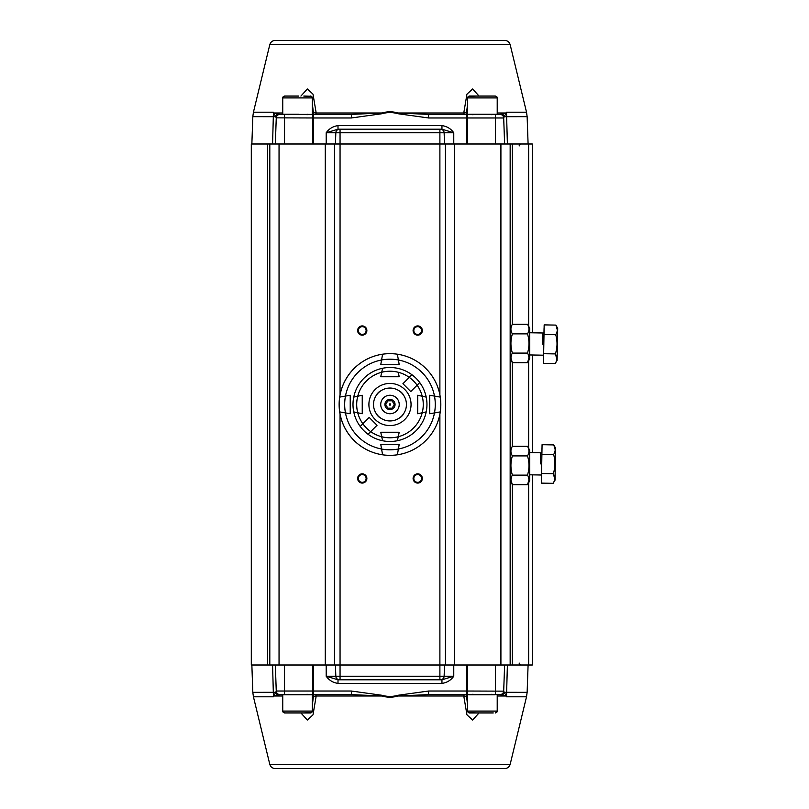 <?xml version="1.0" encoding="UTF-8"?>
<svg xmlns="http://www.w3.org/2000/svg" width="809" height="809" viewBox="0 0 809 809"><rect width="100%" height="100%" fill="white"/><g stroke="black" fill="none" stroke-linecap="round" stroke-linejoin="round"><path stroke-width="1.21" d="M532.332 665.008L532.342 474.843L532.332 665.008L528.641 665.008L528.641 482.73M267.627 665.008L267.627 143.992L251.306 143.992L251.306 665.008L528.641 665.008M267.627 143.992L532.342 143.992L532.342 332.802L532.332 143.992M269.802 665.008L269.802 143.992M334.511 665.008L334.511 143.992M422.338 330.547A4.621 4.621 0 0 1 415.401 334.542A4.621 4.621 0 0 1 415.401 326.543A4.621 4.621 0 0 1 422.338 330.547M422.338 478.453A4.621 4.621 0 0 1 415.401 482.457A4.621 4.621 0 0 1 415.401 474.458A4.621 4.621 0 0 1 422.338 478.453M366.871 330.547A4.621 4.621 0 0 1 359.934 334.542A4.621 4.621 0 0 1 359.934 326.543A4.621 4.621 0 0 1 366.871 330.547M366.871 478.453A4.621 4.621 0 0 1 359.934 482.457A4.621 4.621 0 0 1 359.934 474.458A4.621 4.621 0 0 1 366.871 478.453M445.446 665.008L445.446 143.992M510.155 665.008L510.155 143.992M528.641 448.297L528.641 360.703M528.641 326.27L528.641 143.992M532.342 452.656L532.342 354.999L532.332 452.656M366.123 478.453A3.883 3.883 0 0 0 360.298 475.095A3.883 3.883 0 0 0 360.298 481.82A3.883 3.883 0 0 0 366.123 478.453M366.123 330.547A3.883 3.883 0 0 0 360.298 327.18A3.883 3.883 0 0 0 360.298 333.905A3.883 3.883 0 0 0 366.123 330.547M421.59 478.453A3.883 3.883 0 0 0 415.765 475.095A3.883 3.883 0 0 0 415.765 481.82A3.883 3.883 0 0 0 421.59 478.453M421.59 330.547A3.883 3.883 0 0 0 415.765 327.18A3.883 3.883 0 0 0 415.765 333.905A3.883 3.883 0 0 0 421.59 330.547M312.325 711.091C312.79 711.536 312.173 712.153 310.474 712.931L284.586 712.931C282.887 712.153 282.27 711.536 282.745 711.091L312.325 711.091L312.325 694.779L282.745 694.779L282.745 711.091M298.561 96.069L284.586 96.069L298.561 96.069M298.713 114.221L282.745 114.221L298.713 114.221M493.257 712.931L469.483 712.931L493.257 712.931M494.805 694.779L467.632 694.779L494.805 694.779M467.632 97.909C467.157 97.464 467.774 96.847 469.483 96.069L495.361 96.069C497.07 96.847 497.687 97.464 497.211 97.909L467.632 97.909L467.632 114.221L497.211 114.221L497.211 97.909M477.077 96.069L485.511 96.069M527.498 446.295L529.723 450.168L529.723 480.859L527.498 484.733C529.44 481.527 529.44 478.331 527.498 475.126C529.44 468.735 529.44 462.333 527.498 455.902C529.44 452.716 529.44 449.511 527.498 446.295L512.39 446.295C510.439 449.491 510.439 452.696 512.39 455.902L527.498 455.902M528.247 476.612L528.985 479.919M528.985 479.98L527.498 484.733L512.39 484.733L510.904 479.929M510.904 479.858L511.642 476.612M512.39 455.902C510.439 462.293 510.439 468.694 512.39 475.126L527.498 475.126M512.39 475.126C510.439 478.331 510.439 481.527 512.39 484.733L510.155 480.859M527.498 324.267L529.723 328.141L529.723 358.832L527.498 362.705C529.44 359.499 529.44 356.304 527.498 353.098C529.44 346.707 529.44 340.306 527.498 333.874C529.44 330.689 529.44 327.483 527.498 324.267L512.39 324.267C510.439 327.463 510.439 330.669 512.39 333.874L527.498 333.874M528.388 354.929L528.985 357.891M528.985 357.952L527.498 362.705L512.39 362.705L510.904 357.902M510.904 357.831L511.622 354.635M512.39 333.874C510.439 340.265 510.439 346.667 512.39 353.098L527.498 353.098M512.39 353.098C510.439 356.304 510.439 359.499 512.39 362.705L510.155 358.832M497.211 711.091L497.211 694.779L497.211 711.091L495.361 712.931C497.07 712.153 497.687 711.536 497.211 711.091L467.632 711.091L497.211 711.091M472.921 694.183L472.203 694.779L472.921 694.183M312.325 97.909L312.325 114.221L312.325 97.909L310.474 96.069C312.173 96.847 312.79 97.464 312.325 97.909L282.745 97.909L282.745 114.221L282.745 97.909C282.179 97.596 282.796 96.979 284.586 96.069C282.887 96.847 282.27 97.464 282.745 97.909L312.325 97.909M288.034 114.817L287.306 114.221L288.034 114.817M281.471 694.597L313.366 694.597L279.954 694.597L273.978 696.003L273.442 696.792L272.572 665.008M507.385 665.008L506.515 696.792L505.979 696.003L500.002 694.597L428.578 694.597L398.261 696.003C392.739 697.55 387.218 697.55 381.686 696.003L351.369 694.597L313.366 694.597L313.366 691.028L351.369 691.028L351.369 694.597M275.343 665.008L276.263 691.149L273.442 696.792L253.429 696.792L269.791 764.313L510.166 764.313L526.528 696.792L506.515 696.792L506.09 695.78A3.701 2.862 148.5 0 1 505.979 696.003L497.211 696.003M479.039 712.931L472.638 720.03L466.955 714.832L463.769 696.003L398.261 696.003L398.048 695.265L428.578 691.028L428.578 694.597M351.369 691.028L381.909 695.265L381.686 696.003L316.188 696.003L313.012 714.822L307.309 720.03L300.918 712.931M504.776 768.55L275.181 768.55L504.776 768.55C507.546 768.378 509.336 766.962 510.166 764.313M428.578 691.028L466.591 691.028L466.591 694.597L498.486 694.597M441.957 683.372L441.957 679.803L439.894 679.803L441.957 679.803L453.768 676.233C450.775 680.359 446.841 682.735 441.957 683.372L338 683.372C333.116 682.735 329.182 680.359 326.189 676.233L338 679.803L340.053 679.803L338 679.803L338 683.372M467.289 665.008L467.289 691.028L503.694 691.149L504.614 665.008M339.527 679.803A3.701 3.701 0 0 1 335.826 676.233L335.432 665.008M326.189 665.008L326.189 676.233L444.131 676.233A3.701 3.701 0 0 1 440.43 679.803A3.701 3.701 0 0 0 444.131 676.233L444.525 665.008M439.894 414.147L439.894 679.803L340.053 679.803L340.053 414.147M312.325 705.559L313.589 694.597M303.8 712.931L311.293 712.739M466.368 694.597L467.632 705.559M468.654 712.739L476.157 712.931M500.64 694.638A3.701 3.671 -178 0 0 503.694 691.149L506.09 695.78M467.056 696.377L463.769 696.003A1.851 1.001 -90 0 1 464.74 694.597M315.217 694.597A1.851 1.001 90 0 1 316.188 696.003L312.901 696.377M273.857 695.78A3.701 2.862 31.5 0 0 273.978 696.003L282.745 696.003M253.429 696.792L252.823 692.332L275.889 692.312A3.701 3.438 30.5 0 0 277.568 695.022M276.263 691.149A3.701 3.671 -2 0 0 279.317 694.638M279.954 694.597A3.701 3.701 0 0 1 276.253 691.028A3.701 3.701 -2 0 0 279.954 694.597A3.701 3.701 0 0 1 276.253 691.028L284.535 691.028L284.525 665.008M503.704 691.028A3.701 3.701 0 0 1 500.002 694.597A3.701 3.701 0 0 0 503.704 691.028M526.528 696.792L527.134 692.332L504.068 692.312A3.701 3.438 149.5 0 1 502.389 695.022M498.486 114.403L466.591 114.403L500.002 114.403L505.979 112.997L506.515 112.208L507.385 143.992M272.572 143.992L273.442 112.208L273.978 112.997L279.954 114.403L351.369 114.403L381.686 112.997C387.218 111.45 392.739 111.45 398.261 112.997L428.578 114.403L466.591 114.403L466.591 117.972L428.578 117.972L428.578 114.403M504.614 143.992L503.694 117.851L506.515 112.208L526.528 112.208L510.166 44.687L269.791 44.687L253.429 112.208L273.442 112.208L273.857 113.22A3.701 2.862 -31.5 0 1 273.978 112.997L282.745 112.997M300.918 96.069L307.319 88.97L313.002 94.168L316.188 112.997L381.686 112.997L381.909 113.735L351.369 117.972L351.369 114.403M428.578 117.972L398.048 113.735L398.261 112.997L463.769 112.997L466.945 94.178L472.648 88.97L479.039 96.069M275.181 40.45L504.776 40.45L275.181 40.45C272.411 40.622 270.621 42.038 269.791 44.687M351.369 117.972L313.366 117.972L313.366 114.403L281.471 114.403M338 125.628L338 129.197L340.053 129.197L338 129.197L326.189 132.767C329.182 128.641 333.116 126.265 338 125.628L441.957 125.628C446.841 126.265 450.775 128.641 453.768 132.767L441.957 129.197L439.894 129.197L441.957 129.197L441.957 125.628M312.668 143.992L312.668 117.972L276.263 117.851L275.343 143.992M440.43 129.197A3.701 3.701 0 0 1 444.131 132.767L444.525 143.992M453.768 143.992L453.768 132.767L335.826 132.767A3.701 3.701 0 0 1 339.527 129.197A3.701 3.701 0 0 0 335.826 132.767L335.432 143.992M340.053 394.853L340.053 129.197L439.894 129.197L439.894 394.853M467.632 103.441L466.368 114.403M476.157 96.069L468.654 96.261M313.589 114.403L312.325 103.441M311.293 96.261L303.8 96.069M279.317 114.362A3.701 3.671 2 0 0 276.263 117.851L273.857 113.22M312.901 112.623L316.188 112.997A1.851 1.001 90 0 1 315.217 114.403M464.74 114.403A1.851 1.001 -90 0 1 463.769 112.997L467.056 112.623M506.09 113.22A3.701 2.862 -148.5 0 0 505.979 112.997L497.211 112.997M526.528 112.208L527.134 116.668L504.068 116.688A3.701 3.438 -149.5 0 0 502.389 113.978M503.694 117.851A3.701 3.671 178 0 0 500.64 114.362M500.002 114.403A3.701 3.701 0 0 1 503.704 117.972A3.701 3.701 178 0 0 500.002 114.403A3.701 3.701 0 0 1 503.704 117.972L495.421 117.972L495.432 143.992M276.253 117.972A3.701 3.701 0 0 1 279.954 114.403A3.701 3.701 0 0 0 276.253 117.972M253.429 112.208L252.823 116.668L275.889 116.688A3.701 3.438 -30.5 0 1 277.568 113.978M557.694 328.343L557.128 360.329L557.694 328.343L555.884 325.097L544.164 324.884L543.486 363.312L555.217 363.514C557.219 360.359 557.28 357.153 555.389 353.907C557.441 347.536 557.553 341.125 555.722 334.704C557.725 331.538 557.785 328.343 555.884 325.097L557.29 329.92M543.658 353.705L555.389 353.907L556.784 358.741M543.992 334.491L555.722 334.704M544.053 328.515L543.506 359.681L544.093 328.424M542.445 344.078L542.637 332.984L529.723 332.762M555.601 448.156L555.045 480.142L555.601 448.156L553.791 444.91L542.07 444.697L541.393 483.125L553.123 483.327C555.126 480.172 555.186 476.966 553.295 473.72C555.348 467.349 555.459 460.938 553.629 454.516C555.631 451.351 555.692 448.156 553.791 444.91L555.196 449.733M541.565 473.518L553.295 473.72L554.691 478.554M541.899 454.304L553.629 454.516M541.959 448.328L541.423 479.494L542.01 448.237M540.351 463.891L540.543 452.797L529.723 452.605M350.226 395.257L350.226 413.743L339.669 411.892L345.463 412.914A45.294 45.294 0 0 1 345.463 396.086L339.669 397.108A50.846 50.846 0 0 0 382.586 454.8L380.736 444.252L399.221 444.252L397.371 454.8A50.846 50.846 0 0 1 382.586 454.8L381.565 449.015A45.294 45.294 0 0 0 398.392 449.015L399.221 444.252L380.736 444.252L381.565 449.015A45.294 45.294 0 0 1 345.463 412.914L350.226 413.743L350.226 395.257L345.463 396.086L350.226 395.257M399.221 364.748L380.736 364.748L382.586 354.2L381.565 359.985A45.294 45.294 0 0 1 398.392 359.985L397.371 354.2A50.846 50.846 0 0 0 339.669 397.108L345.463 396.086A45.294 45.294 0 0 1 381.565 359.985L380.736 364.748L399.221 364.748L398.392 359.985L399.221 364.748M434.484 412.914L429.731 413.743L429.731 395.257L440.278 397.108A50.846 50.846 0 0 1 382.586 454.8A50.846 50.846 0 0 1 382.586 354.2A50.846 50.846 0 0 1 440.278 411.892L434.484 412.914A45.294 45.294 0 0 0 434.484 396.086L429.731 395.257L429.731 413.743L440.278 411.892A50.846 50.846 0 0 1 397.371 454.8L398.392 449.015A45.294 45.294 0 0 0 434.484 412.914M397.371 354.2L398.392 359.985A45.294 45.294 0 0 1 434.484 396.086L440.278 397.108A50.846 50.846 0 0 0 397.371 354.2M419.75 382.566L410.77 391.556L402.922 383.709L411.912 374.729A36.981 36.981 0 0 1 382.586 440.733A36.981 36.981 0 0 1 368.044 434.271L377.034 425.291L369.187 417.444L360.207 426.434A36.981 36.981 0 0 1 353.745 411.892L357.74 412.762L353.745 411.892A36.981 36.981 0 0 1 382.586 368.267L381.717 372.261L382.586 368.267A36.981 36.981 0 0 1 411.912 374.729L402.922 383.709L410.77 391.556L419.75 382.566A36.981 36.981 0 0 0 411.912 374.729M426.212 397.108L417.707 395.257L417.707 413.743L422.217 412.762A33.28 33.28 0 0 1 398.24 436.739L397.371 440.733A36.981 36.981 0 0 0 426.212 411.892L422.217 412.762A33.28 33.28 0 0 0 422.217 396.238L426.212 397.108A36.981 36.981 0 0 1 426.212 411.892L417.707 413.743L417.707 395.257L422.217 396.238A33.28 33.28 0 0 0 398.24 372.261L399.221 376.761L380.736 376.761L381.717 372.261A33.28 33.28 0 0 1 398.24 372.261L399.221 376.761L380.736 376.761L381.717 372.261A33.28 33.28 0 0 0 357.74 396.238L362.24 395.257L362.24 413.743L357.74 412.762A33.28 33.28 0 0 0 362.857 423.785L369.187 417.444L377.034 425.291L368.044 434.271A36.981 36.981 0 0 1 360.207 426.434L362.857 423.785A33.28 33.28 0 0 0 381.717 436.739L380.736 432.239L399.221 432.239L397.371 440.733A36.981 36.981 0 0 1 382.586 440.733L381.717 436.739A33.28 33.28 0 0 0 398.24 436.739L399.221 432.239L380.736 432.239L382.586 440.733M402.922 394.337L402.922 394.044A16.645 16.645 0 0 0 400.435 391.556L400.142 391.556M379.815 391.556L379.522 391.556A16.645 16.645 0 0 0 377.034 394.044L377.034 394.337M377.034 414.663L377.034 414.956A16.645 16.645 0 0 0 379.522 417.444L379.815 417.444M400.142 417.444L400.435 417.444A16.645 16.645 0 0 0 402.922 414.956L402.922 414.663M411.053 404.5A21.074 21.074 0 0 0 379.441 386.247A21.074 21.074 0 0 0 379.441 422.753A21.074 21.074 0 0 0 411.053 404.5M353.745 411.892A36.981 36.981 0 0 1 353.745 397.108L357.74 396.238L353.745 397.108A36.981 36.981 0 0 1 397.371 368.267M362.24 395.257L362.24 413.743L357.74 412.762A33.28 33.28 0 0 1 357.74 396.238L362.24 395.257M406.431 404.5A16.453 16.453 0 0 0 381.747 390.251A16.453 16.453 0 0 0 381.747 418.749A16.453 16.453 0 0 0 406.431 404.5M384.902 404.5A5.076 5.076 0 0 1 392.517 400.101A5.076 5.076 0 0 1 392.517 408.899A5.076 5.076 0 0 1 384.902 404.5A5.087 5.087 0 0 1 392.517 400.101A5.087 5.087 0 0 1 392.517 408.899A5.087 5.087 0 0 1 384.892 404.5M380.736 404.5A9.243 9.243 0 0 1 394.6 396.491A9.243 9.243 0 0 1 394.6 412.509A9.243 9.243 0 0 1 380.736 404.5M387.845 408.201L385.711 404.5L387.845 400.799L392.112 400.799L394.246 404.5L392.112 408.201L387.845 408.201L385.711 404.5L387.845 400.799L392.112 400.799L394.246 404.5L392.112 408.201L387.845 408.201M390.656 404.5A0.678 0.678 0 0 1 389.635 405.087A0.678 0.678 0 0 1 389.635 403.913A0.678 0.678 0 0 1 390.656 404.5M279.044 665.008L279.044 143.992M325.269 665.008L325.269 143.992M454.688 665.008L454.688 143.992M500.913 665.008L500.913 143.992M512.33 665.008L512.33 484.631M512.33 446.396L512.33 362.604M512.33 324.369L512.33 143.992M453.768 665.008L453.768 676.233L444.131 676.233M313.366 665.008L313.366 691.028L312.668 691.028L312.668 665.008M381.909 695.265C387.289 696.802 392.668 696.802 398.048 695.265M467.258 694.597L467.289 691.028L466.591 691.028L466.591 665.008M495.401 694.597L495.432 665.008M284.556 694.597L284.535 691.028L312.668 691.028L312.699 694.597M326.189 143.992L326.189 132.767L335.826 132.767M466.591 143.992L466.591 117.972L467.289 117.972L467.289 143.992M398.048 113.735C392.668 112.198 387.289 112.198 381.909 113.735M312.699 114.403L312.668 117.972L313.366 117.972L313.366 143.992M284.556 114.403L284.525 143.992M495.401 114.403L495.421 117.972L467.289 117.972L467.258 114.403M368.044 434.271A36.981 36.981 0 0 1 360.207 426.434M519.398 145.842C518.882 145.458 519.499 144.841 521.249 143.992M519.398 663.158C518.893 663.562 519.509 664.179 521.249 665.008M288.034 694.183L287.306 694.779M307.026 694.183L307.754 694.779M307.026 114.817L307.754 114.221L307.026 114.817M467.632 711.091L467.632 694.779L467.632 711.091C467.157 711.536 467.774 712.153 469.483 712.931C467.774 712.153 467.157 711.536 467.632 711.091M491.923 694.183L492.651 694.779L491.923 694.183M491.923 114.817L492.651 114.221M472.921 114.817L472.203 114.221M510.155 450.168L512.39 446.295M510.155 328.141L512.39 324.267M527.134 692.332L528.095 665.008M252.823 692.332L251.862 665.008M269.791 764.313C270.621 766.962 272.411 768.378 275.181 768.55M252.823 116.668L251.862 143.992M527.134 116.668L528.095 143.992M510.166 44.687C509.336 42.038 507.546 40.622 504.776 40.45M543.739 333.005L542.627 332.984M543.355 355.191L529.723 354.949M557.128 360.329L555.217 363.514M541.646 452.818L540.543 452.797M541.261 475.004L529.723 474.802M555.045 480.142L553.123 483.327"/></g></svg>

